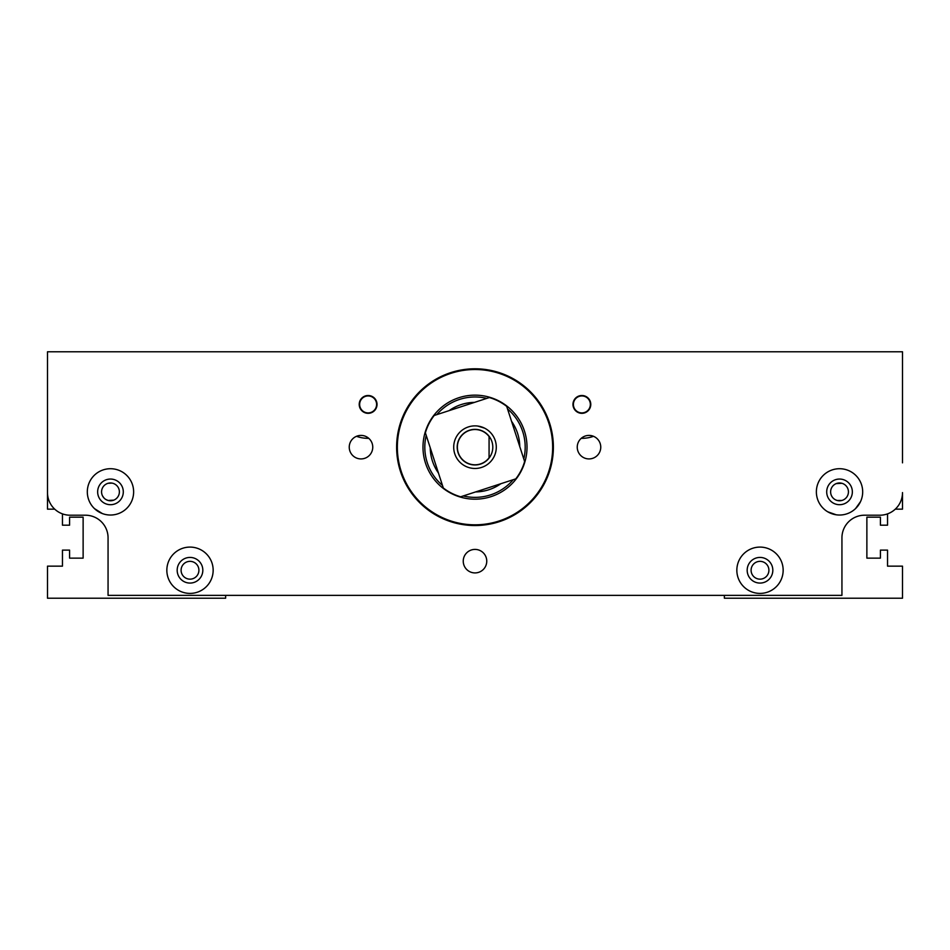 <?xml version="1.0" encoding="UTF-8"?>
<svg xmlns="http://www.w3.org/2000/svg" width="950" height="950" viewBox="0 0 950 950"><rect width="100%" height="100%" fill="white"/><g stroke="black" fill="none" stroke-linecap="round" stroke-linejoin="round"><path stroke-width="1.43" d="M372.756 447.165A11.756 11.756 0 0 1 361 458.921A11.756 11.756 0 0 1 349.244 447.165A11.756 11.756 0 0 1 361 435.409A11.756 11.756 0 0 1 372.756 447.165M600.756 447.165A11.756 11.756 0 0 1 589 458.921A11.756 11.756 0 0 1 577.244 447.165A11.756 11.756 0 0 1 589 435.409A11.756 11.756 0 0 1 600.756 447.165M133.629 491.874A23.156 23.156 0 0 1 110.473 515.031A23.156 23.156 0 0 1 87.317 491.874A23.156 23.156 0 0 1 110.473 468.718A23.156 23.156 0 0 1 133.629 491.874M213.156 570.249A23.156 23.156 0 0 1 190 593.406A23.156 23.156 0 0 1 166.844 570.249A23.156 23.156 0 0 1 190 547.093A23.156 23.156 0 0 1 213.156 570.249M862.683 491.874A23.156 23.156 0 0 1 839.527 515.031A23.156 23.156 0 0 1 816.371 491.874A23.156 23.156 0 0 1 839.527 468.718A23.156 23.156 0 0 1 862.683 491.874M783.156 570.249A23.156 23.156 0 0 1 760 593.406A23.156 23.156 0 0 1 736.844 570.249A23.156 23.156 0 0 1 760 547.093A23.156 23.156 0 0 1 783.156 570.249M377.031 404.415A8.906 8.906 0 0 1 368.125 413.321A8.906 8.906 0 0 1 359.219 404.415A8.906 8.906 0 0 1 368.125 395.509A8.906 8.906 0 0 1 377.031 404.415M590.781 404.415A8.906 8.906 0 0 1 581.875 413.321A8.906 8.906 0 0 1 572.969 404.415A8.906 8.906 0 0 1 581.875 395.509A8.906 8.906 0 0 1 590.781 404.415M486.756 561.165A11.756 11.756 0 0 1 475 572.921A11.756 11.756 0 0 1 463.244 561.165A11.756 11.756 0 0 1 475 549.409A11.756 11.756 0 0 1 486.756 561.165M827.688 511.777L836.238 514.805M855.546 508.606L860.569 501.564M94.442 508.594L102.362 513.57M396.625 447.165A78.375 78.375 0 0 1 475 368.79A78.375 78.375 0 0 1 553.375 447.165A78.375 78.375 0 0 1 475 525.54A78.375 78.375 0 0 1 396.625 447.165M97.648 491.874A12.825 12.825 0 0 0 110.473 504.699A12.825 12.825 0 0 0 123.298 491.874A12.825 12.825 0 0 0 110.473 479.049A12.825 12.825 0 0 0 97.648 491.874M177.175 570.249A12.825 12.825 0 0 0 190 583.074A12.825 12.825 0 0 0 202.825 570.249A12.825 12.825 0 0 0 190 557.424A12.825 12.825 0 0 0 177.175 570.249M826.702 491.874A12.825 12.825 0 0 0 839.527 504.699A12.825 12.825 0 0 0 852.352 491.874A12.825 12.825 0 0 0 839.527 479.049A12.825 12.825 0 0 0 826.702 491.874M747.175 570.249A12.825 12.825 0 0 0 760 583.074A12.825 12.825 0 0 0 772.825 570.249A12.825 12.825 0 0 0 760 557.424A12.825 12.825 0 0 0 747.175 570.249M376.604 404.415A8.479 8.479 0 0 1 368.125 412.906A8.479 8.479 0 0 1 359.646 404.415A8.479 8.479 0 0 1 368.125 395.936A8.479 8.479 0 0 1 376.604 404.415M590.354 404.415A8.479 8.479 0 0 1 581.875 412.906A8.479 8.479 0 0 1 573.396 404.415A8.479 8.479 0 0 1 581.875 395.936A8.479 8.479 0 0 1 590.354 404.415M397.349 447.165A77.651 77.651 0 0 1 475 369.514A77.651 77.651 0 0 1 552.651 447.165A77.651 77.651 0 0 1 475 524.816A77.651 77.651 0 0 1 397.349 447.165M108.062 500.448C100.7 495.188 100.7 495.188 108.062 500.448L113.763 500.151L108.062 500.448L105.759 499.439M102.505 495.864L104.013 498.014M119.379 491.874A8.906 8.906 0 0 1 110.473 500.781A8.906 8.906 0 0 1 101.567 491.874A8.906 8.906 0 0 1 110.473 482.968A8.906 8.906 0 0 1 119.379 491.874M198.906 570.249A8.906 8.906 0 0 1 190 579.156A8.906 8.906 0 0 1 181.094 570.249A8.906 8.906 0 0 1 190 561.343A8.906 8.906 0 0 1 198.906 570.249M837.936 500.638L836.238 500.151M837.223 500.484L841.938 500.448C849.3 495.188 849.3 495.188 841.938 500.448M848.433 491.874A8.906 8.906 0 0 1 839.527 500.781A8.906 8.906 0 0 1 830.621 491.874A8.906 8.906 0 0 1 839.527 482.968A8.906 8.906 0 0 1 848.433 491.874M768.906 570.249A8.906 8.906 0 0 1 760 579.156A8.906 8.906 0 0 1 751.094 570.249A8.906 8.906 0 0 1 760 561.343A8.906 8.906 0 0 1 768.906 570.249M527.013 447.165A52.012 52.012 0 0 1 475 499.178A52.012 52.012 0 0 1 422.988 447.165A52.012 52.012 0 0 1 475 395.152A52.012 52.012 0 0 1 527.013 447.165M837.223 483.277L841.938 483.301L836.238 483.598M108.062 483.301C100.7 488.561 100.7 488.561 108.062 483.301L112.064 483.111M511.539 421.301A44.769 44.769 0 0 1 519.769 446.595M500.864 483.704A44.769 44.769 0 0 1 475.57 491.934M436.774 414.651A50.196 50.196 0 0 1 486.792 398.383M507.526 408.939A50.196 50.196 0 0 1 523.783 458.957M513.226 479.691A50.196 50.196 0 0 1 463.208 495.959M495.841 399.902L493.691 399.012M500.697 402.361L502.681 403.56M484.607 428.165L477.696 426.039M453.708 447.165A21.292 21.292 0 0 1 475 425.873A21.292 21.292 0 0 1 496.292 447.165A21.292 21.292 0 0 1 475 468.469A21.292 21.292 0 0 1 453.708 447.165M489.072 436.252A17.812 17.812 0 0 1 469.229 464.016A17.812 17.812 0 0 1 469.229 430.314A17.812 17.812 0 0 1 489.072 436.252L489.072 457.793A17.634 17.634 0 0 1 457.366 447.165A17.634 17.634 0 0 1 489.072 436.537M478.266 426.122L479.477 426.348M524.626 461.522A51.656 51.656 0 0 1 515.791 478.859L460.643 496.791A51.656 51.656 0 0 1 443.306 487.968L425.374 432.808A51.656 51.656 0 0 1 434.209 415.483L489.357 397.551A51.656 51.656 0 0 1 506.694 406.374L524.626 461.522M438.461 473.041A44.769 44.769 0 0 1 430.231 447.735M449.136 410.626A44.769 44.769 0 0 1 474.43 402.396M442.474 485.402A50.196 50.196 0 0 1 426.218 435.373M841.938 483.301C849.3 488.561 849.3 488.561 841.938 483.301C849.3 488.561 849.3 488.561 841.938 483.301M62.462 513.879L62.462 525.184L69.588 525.184L69.588 517.168L83.125 517.168L83.125 558.137L69.588 558.137L69.588 550.121L62.462 550.121L62.462 566.153L47.5 566.153L47.5 598.215L225.625 598.215L225.625 595.365M887.538 513.879L887.538 525.184L880.413 525.184L880.413 517.168L866.875 517.168L866.875 558.137L880.413 558.137L880.413 550.121L887.538 550.121L887.538 566.153L902.5 566.153L902.5 598.215L724.375 598.215L724.375 595.365M47.5 469.965L47.5 492.587A22.622 22.622 0 0 0 70.122 515.209L85.441 515.209A22.622 22.622 0 0 1 108.062 537.831L108.062 595.365L841.938 595.365L841.938 537.831A22.622 22.622 0 0 1 864.559 515.209L879.878 515.209A22.622 22.622 0 0 0 902.5 492.587L902.5 509.152L895.28 509.152M593.489 436.299A33.939 33.939 0 0 1 581.234 438.342M368.766 438.342A33.939 33.939 0 0 1 356.511 436.299M54.72 509.152L47.5 509.152L47.5 351.785L902.5 351.785L902.5 462.84"/></g></svg>
